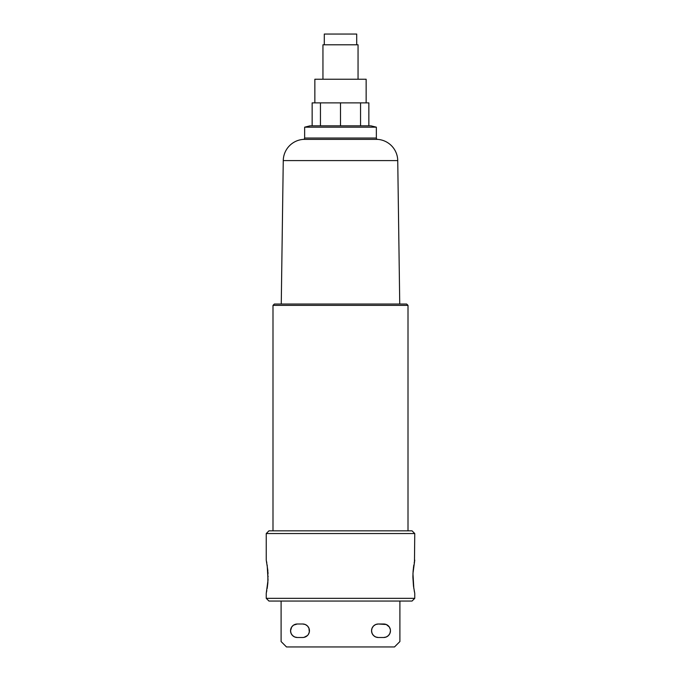 <?xml version="1.0" encoding="UTF-8"?>
<svg xmlns="http://www.w3.org/2000/svg" width="681" height="681" viewBox="0 0 681 681"><rect width="100%" height="100%" fill="white"/><g stroke="black" fill="none" stroke-linecap="round" stroke-linejoin="round"><path stroke-width="1.02" d="M266.245 560.131L266.245 533.546L266.245 560.131L267.837 570.38L267.871 582.715M267.173 565L268.042 579.991L266.245 593.364L266.245 598.344L266.245 593.364M414.755 593.364L414.755 598.344L414.755 593.364L413.469 585.975L412.89 577.258M324.301 34.05L356.699 34.05L356.699 44.793L358.053 44.793L358.053 79.226L358.053 44.793L322.947 44.793L324.284 44.793L324.301 34.05L324.301 44.793L356.716 44.793L356.699 34.05L324.301 34.05M322.947 79.226L322.947 44.793L322.947 79.226M314.852 79.226L366.148 79.226L366.148 102.874L366.148 79.226L314.852 79.226L314.852 102.874L314.852 79.226M320.453 102.874L368.855 102.874L368.855 125.832L368.855 102.874L360.547 102.874L360.547 125.832L360.547 102.874L340.5 102.874L340.5 125.832L340.5 102.874L320.453 102.874L320.453 125.832L320.453 102.874L312.145 102.874L320.453 102.874M312.145 125.832L312.145 102.874L312.145 125.832M412.056 530.84L414.755 533.546L414.482 561.399L414.755 533.546L266.245 533.546L268.944 530.84L266.245 533.546L414.755 533.546L412.056 530.84L268.944 530.84L412.056 530.84M413.827 588.486L412.958 573.496L414.755 560.131M268.11 576.288L268.118 576.722M267.837 583.115L267.173 588.478M268.944 601.051L266.245 598.344L268.944 601.051L281.1 601.051L281.1 641.553L286.497 646.95L394.503 646.95L286.497 646.95L281.1 641.553L281.1 601.051L412.056 601.051L414.755 598.344L412.056 601.051L399.9 601.051L399.9 641.553L394.503 646.95L399.9 641.553L399.9 601.051L268.944 601.051M370.958 125.832L376.355 127.177L376.355 138.03A1.353 1.353 0 0 0 377.615 139.375L303.385 139.375A1.353 1.353 0 0 0 304.645 138.03L304.645 127.177L310.042 125.832L304.645 127.177L304.645 138.03L376.355 138.03L376.355 127.177L304.645 127.177L376.355 127.177L370.958 125.832L310.042 125.832L370.958 125.832M377.615 139.375A21.605 21.605 0 0 1 397.738 160.588L399.738 304.032L397.738 160.588L283.262 160.588A21.605 21.605 0 0 1 303.385 139.375A21.605 21.605 0 0 0 283.262 160.588L281.262 304.032L283.262 160.588L397.738 160.588A21.605 21.605 0 0 0 377.615 139.375L303.385 139.375A1.353 1.353 0 0 0 304.645 138.03L376.355 138.03A1.353 1.353 0 0 0 377.615 139.375M406.651 304.032L274.349 304.032L272.996 305.377L274.349 304.032L406.651 304.032L408.004 305.377L408.004 530.84L408.004 305.377L272.996 305.377L272.996 530.84L272.996 305.377L408.004 305.377L406.651 304.032M414.755 598.344L266.245 598.344L414.755 598.344M266.816 590.555L266.518 592.087M414.482 592.087L414.184 590.546M412.882 576.747L413.112 570.967M413.571 566.737L413.452 567.639M414.184 562.94L414.482 561.399M413.163 570.389L413.827 565M266.518 561.399L266.824 562.949M268.042 573.496L267.991 572.517M386.289 624.511L389.319 626.997L390.324 629.431A6.75 6.75 0 0 0 386.289 624.511L378.304 624A6.75 6.75 0 0 0 371.554 630.751A6.75 6.75 0 0 1 378.304 624L383.701 624A6.75 6.75 0 0 1 390.451 630.751A6.75 6.75 0 0 1 383.701 637.501L378.304 637.501L383.701 637.501A6.75 6.75 0 0 0 388.468 635.526L389.941 633.33L390.451 630.751L390.324 632.07A6.75 6.75 0 0 1 388.476 635.518M302.696 637.501L297.299 637.501L302.696 637.501A6.75 6.75 0 0 0 307.463 635.526L308.314 634.496A6.75 6.75 0 0 0 302.696 624A6.75 6.75 0 0 1 309.446 630.751A6.75 6.75 0 0 1 302.696 637.501L304.015 637.373L302.696 637.501M307.48 635.518A6.75 6.75 0 0 0 308.306 634.505M297.299 624L302.696 624L297.299 624A6.75 6.75 0 0 0 290.549 630.751A6.75 6.75 0 0 1 297.299 624L293.545 625.132L291.681 626.997L290.549 630.751L290.676 629.431M309.446 630.751L309.319 632.07L308.936 628.163L307.471 625.975L305.284 624.511L302.696 624M290.549 630.759A6.75 6.75 0 0 0 290.676 632.062L290.549 630.751L291.059 633.33L292.524 635.526L294.711 636.982L297.299 637.501A6.75 6.75 0 0 1 290.549 630.751M371.681 632.07L371.554 630.751L372.064 633.33L373.529 635.526L375.716 636.982L378.304 637.501A6.75 6.75 0 0 1 371.554 630.751A6.75 6.75 0 0 0 372.686 634.496M385.02 637.373L383.701 637.501L386.289 636.982L388.476 635.526M304.015 637.373L307.471 635.526M308.314 634.496L309.319 632.07M378.304 624L375.716 624.511L373.529 625.975L372.064 628.163L371.554 630.751M290.676 632.07A6.75 6.75 0 0 0 292.524 635.518M292.532 635.526A6.75 6.75 0 0 0 297.299 637.501M372.694 634.505A6.75 6.75 0 0 0 373.52 635.518M373.537 635.526A6.75 6.75 0 0 0 378.304 637.501"/></g></svg>
